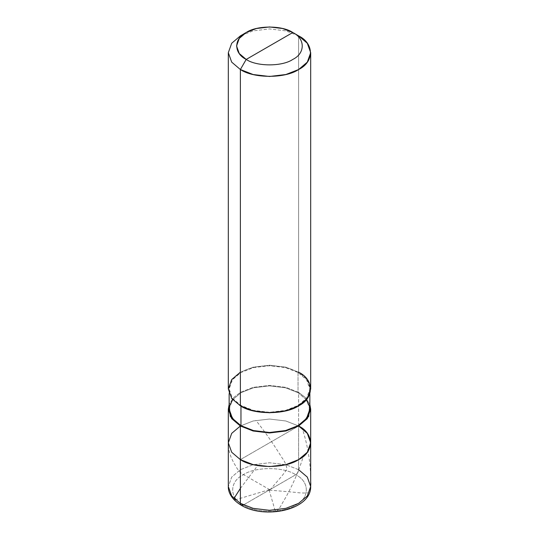 <?xml version="1.0" encoding="UTF-8"?>
<svg xmlns="http://www.w3.org/2000/svg" width="539" height="539" viewBox="0 0 539 539"><rect width="100%" height="100%" fill="white"/><g stroke="black" fill="none" stroke-linecap="round" stroke-linejoin="round"><path stroke-width="0.4" stroke-dasharray="2.69 2.02" d="M243.291 505.023C229.149 498.218 229.149 481.57 243.291 474.758C255.082 466.592 283.918 466.592 295.709 474.758C283.918 466.592 255.082 466.592 243.291 474.758C229.149 481.57 229.149 498.218 243.291 505.023L295.709 474.758C297.481 473.538 298.451 471.854 298.626 469.712L298.626 425.992L285.859 420.986L269.5 419.032L253.141 420.986L240.374 425.992L253.141 420.986L269.5 419.032L285.859 420.986L298.626 425.992L240.374 459.626L298.626 425.992L298.626 469.712C298.451 471.854 297.481 473.538 295.709 474.758L243.291 505.023C255.082 513.189 283.918 513.189 295.709 505.023C309.851 498.218 309.851 481.57 295.709 474.758C309.851 481.57 309.851 498.218 295.709 505.023C283.918 513.189 255.082 513.189 243.291 505.023L241.229 505.232M298.626 469.712L285.859 464.706L269.5 462.752L253.141 464.706L240.374 469.712L231.703 477.082L228.314 486.528L231.703 477.082L240.374 469.712L253.141 464.706L269.5 462.752L285.859 464.706L298.626 469.712L307.297 477.082L310.686 486.528M306.334 399.648L298.04 392.702L298.626 392.365L305.573 397.701L309.864 404.445L305.573 397.701L298.626 392.365L298.626 425.992L285.859 420.986L269.5 419.032L253.141 420.986L240.374 425.992L231.703 433.363L228.314 442.809L231.703 433.363L240.374 425.992L253.141 420.986L269.5 419.032L285.859 420.986L298.626 425.992L240.374 459.626L298.626 425.992L307.297 433.363L310.686 442.809M298.626 425.992L298.626 392.365L298.04 392.702L298.04 372.523L298.626 372.186L298.626 35.884L298.626 372.186L298.04 372.523C313.442 379.941 313.442 398.065 298.04 405.483C285.198 414.37 253.802 414.37 240.96 405.483L240.96 406.143L240.96 405.483L253.471 410.388L269.5 412.308L285.529 410.388L298.04 405.483L306.543 398.26L309.864 389.003L306.543 379.746L298.04 372.523L298.04 392.702L306.543 399.925L309.864 409.182M240.96 405.483L240.374 405.82L240.96 405.483C225.558 398.065 225.558 379.941 240.96 372.523C253.802 363.636 285.198 363.636 298.04 372.523L285.529 367.611L269.5 365.698L253.471 367.611L240.96 372.523L232.457 379.746L229.136 389.003L232.457 398.26L240.96 405.483M228.314 389.003L231.703 379.557L240.374 372.186L253.141 367.18L269.5 365.22L285.859 367.18L298.626 372.186L307.297 379.557L310.686 389.003M298.626 392.365L285.859 387.359L269.5 385.398L253.141 387.359L240.374 392.365L233.427 397.701L229.136 404.445L233.427 397.701L240.374 392.365L253.141 387.359L269.5 385.398L285.859 387.359L298.626 392.365M229.136 409.182L232.457 399.925L240.96 392.702L253.471 387.79L269.5 385.877L285.529 387.79L298.04 392.702L285.529 387.79L269.5 385.877L253.471 387.79L240.96 392.702L232.666 399.648M298.626 372.186L285.859 367.18L269.5 365.22L253.141 367.18L240.374 372.186M298.626 35.884L285.859 30.878L269.5 28.917L253.141 30.878L240.374 35.884L253.141 30.878L269.5 28.917L285.859 30.878L298.626 35.884M269.79 489.722L241.634 473.586C238.73 470.83 236.877 468.499 236.069 466.585C230.773 458.359 228.192 450.611 228.32 443.354M269.311 489.681L235.341 499.821M240.374 488.408L257.669 465.588M269.096 489.931L273.495 505.003C274.075 507.691 274.877 509.934 275.901 511.727C278.117 510.19 280.287 507.3 282.409 503.055C291.094 488.799 298.08 473.229 303.369 456.344M269.439 490.126L295.628 492.37C299.879 493.03 304.063 493.178 308.193 492.814C310.666 489.311 311.502 485.161 310.686 480.37C310.565 462.516 307.756 445.194 302.258 428.397M269.871 489.998L281.654 476.308L287.011 469.24C286.324 464.982 284.673 461.182 282.045 457.827C273.286 443.698 264.561 431.213 255.877 420.366M309.864 393.733L309.864 389.003M229.136 393.733L229.136 389.003"/><path stroke-width="0.81" d="M228.314 409.182L231.703 418.628L240.374 425.992L231.703 433.363L228.314 442.809L231.703 452.255L240.374 459.626L240.374 425.992L230.288 416.458L229.136 404.445L228.314 409.182L228.314 486.528C228.078 492.04 231.487 499.471 241.229 505.232C264.629 519.63 311.212 510.029 310.686 486.528L310.686 442.809L307.297 452.255L298.626 459.626L285.859 464.631L269.5 466.592L253.141 464.631L240.374 459.626L231.703 452.255L228.314 442.809L231.703 452.255L240.374 459.626L253.141 464.631L269.5 466.592L285.859 464.631L298.626 459.626L307.297 452.255L310.686 442.809L307.297 433.363L298.626 425.992C314.338 433.565 314.338 452.059 298.626 459.626C285.515 468.694 253.485 468.694 240.374 459.626L240.374 503.345L231.703 495.974L228.314 486.528L231.703 495.974L240.374 503.345L253.141 508.351L269.5 510.312L285.859 508.351L298.626 503.345L307.297 495.974L310.686 486.528L307.297 495.974L298.626 503.345L285.859 508.351L269.5 510.312L253.141 508.351L240.374 503.345L241.229 505.232L240.374 503.345L240.374 459.626L231.703 452.255L228.314 442.809L231.703 433.363L240.374 425.992L253.141 431.005L269.5 432.958L285.859 431.005L298.626 425.992L307.297 418.628L310.686 409.182L309.864 404.445L308.712 416.458L298.626 425.992L285.859 431.005L269.5 432.958L253.141 431.005L240.374 425.992L240.96 425.662L253.471 430.567L269.5 432.487L285.529 430.567L298.04 425.662L304.858 420.42L309.063 413.804L309.602 406.534L306.334 399.648M310.686 486.528L307.297 477.082L298.626 469.712M241.229 505.232L243.291 505.023M246.202 59.425C233.63 53.374 233.63 38.579 246.202 32.522C256.685 25.266 282.315 25.266 292.798 32.522L246.202 59.425C256.685 66.681 282.315 66.681 292.798 59.425C305.37 53.374 305.37 38.579 292.798 32.522L298.626 35.884C314.338 43.45 314.338 61.945 298.626 69.518C285.515 78.586 253.485 78.586 240.374 69.518L253.141 74.523L269.5 76.477L285.859 74.523L298.626 69.518L307.297 62.147L310.686 52.701L307.297 43.255L298.626 35.884L292.798 32.522C305.37 38.579 305.37 53.374 292.798 59.425C282.315 66.681 256.685 66.681 246.202 59.425L292.798 32.522L282.584 28.513L269.5 26.95L256.416 28.513L246.202 32.522L239.262 38.417L236.547 45.977L239.262 53.529L246.202 59.425L240.374 69.518L246.202 59.425M309.864 393.733L309.864 409.182L306.543 418.439L298.04 425.662L285.529 430.567L269.5 432.487L253.471 430.567L240.96 425.662L240.374 425.992L240.374 459.626C253.485 468.694 285.515 468.694 298.626 459.626C314.338 452.059 314.338 433.565 298.626 425.992M232.666 399.648L229.398 406.534L229.937 413.804L234.142 420.42L240.96 425.662L240.96 405.483L240.96 425.662L232.457 418.439L229.136 409.182L229.136 393.733M310.686 52.701L310.686 389.003L307.297 398.449L298.626 405.82L285.859 410.826L269.5 412.78L253.141 410.826L240.374 405.82C253.485 414.889 285.515 414.889 298.626 405.82C314.338 398.247 314.338 379.752 298.626 372.186M240.374 372.186L231.703 379.557L228.314 389.003L231.703 398.449L240.374 405.82L240.374 69.518L240.374 405.82L231.703 398.449L228.314 389.003L228.314 52.701L231.703 62.147L240.374 69.518L231.703 62.147L228.314 52.701L231.703 43.255L240.374 35.884L231.703 43.255L228.314 52.701M235.341 499.821L234.041 499.653L233.939 498.528L240.374 488.408M310.686 442.809L310.686 409.182M298.626 35.884L292.798 32.522M240.374 35.884L246.202 32.522"/></g></svg>
